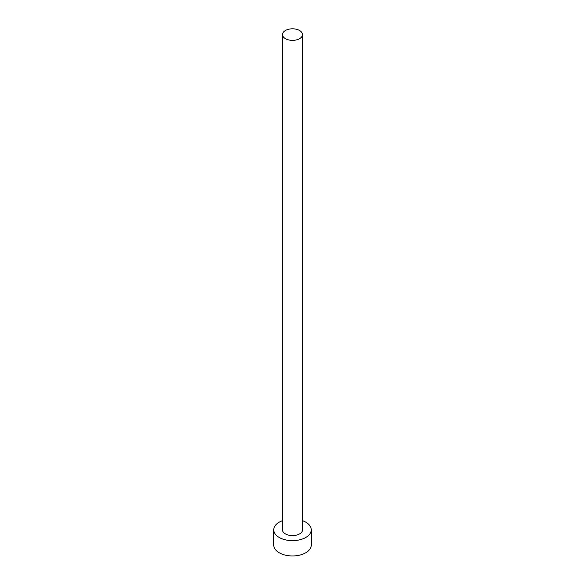 <?xml version="1.0" encoding="UTF-8"?>
<svg xmlns="http://www.w3.org/2000/svg" width="585" height="585" viewBox="0 0 585 585"><rect width="100%" height="100%" fill="white"/><g stroke="black" fill="none" stroke-linecap="round" stroke-linejoin="round"><path stroke-width="0.88" d="M285.429 38.669A10.003 5.777 0 0 0 296.332 39.926A10.003 5.777 0 0 0 302.503 34.588A10.003 5.777 0 0 0 299.571 30.5A10.003 5.777 0 0 0 288.668 29.25A10.003 5.777 0 0 0 282.496 34.588A10.003 5.777 0 0 0 285.429 38.669M282.496 34.588L282.496 529.813A10.003 5.777 0 0 0 285.429 533.893A10.003 5.777 0 0 0 296.332 535.151A10.003 5.777 0 0 0 302.503 529.813L302.503 34.588M282.496 520.65A18.757 10.83 0 0 0 273.743 529.813A18.757 10.83 0 0 0 279.235 537.469A18.757 10.83 0 0 0 299.681 539.816A18.757 10.83 0 0 0 311.257 529.813A18.757 10.83 0 0 0 305.765 522.156A18.757 10.83 0 0 0 302.503 520.65M273.743 529.813L273.743 545.125A18.757 10.83 0 0 0 279.235 552.788A18.757 10.83 0 0 0 299.681 555.136A18.757 10.83 0 0 0 311.257 545.125L311.257 529.813"/></g></svg>
